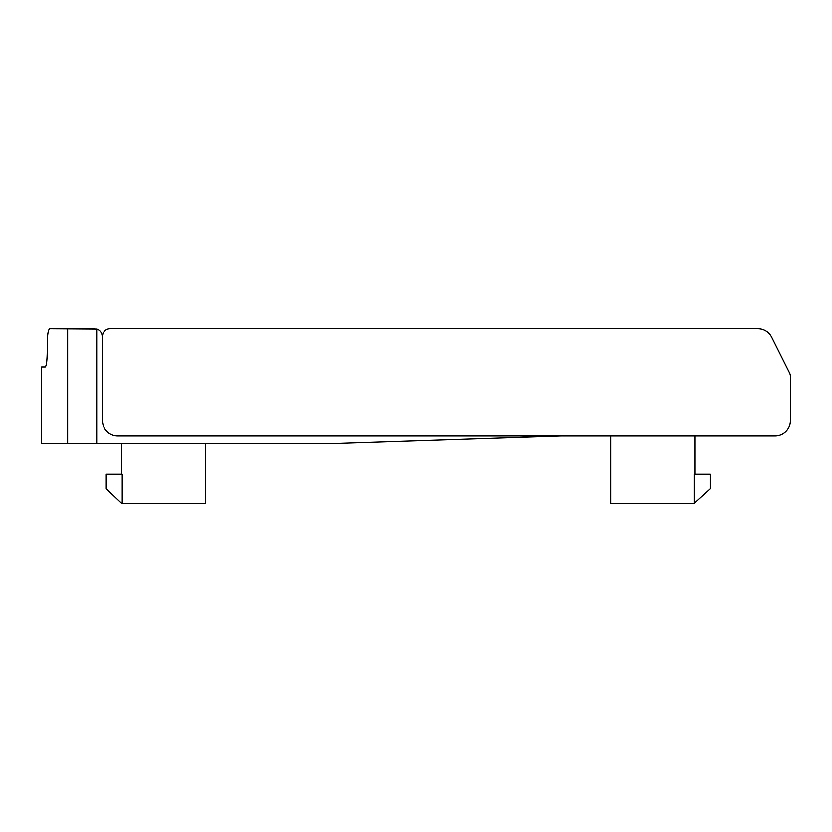<?xml version="1.0" encoding="UTF-8"?>
<svg xmlns="http://www.w3.org/2000/svg" width="832" height="832" viewBox="0 0 832 832"><rect width="100%" height="100%" fill="white"/><g stroke="black" fill="none" stroke-linecap="round" stroke-linejoin="round"><path stroke-width="1.25" d="M102.138 344.146L102.138 336.502A7.644 7.644 0 0 0 96.678 329.181L49.754 328.858C48.183 329.722 47.341 334.818 47.247 344.146L47.247 351.79C47.06 361.098 46.384 366.194 45.209 367.078L41.6 367.078L41.6 443.518L331.76 443.518L561.08 435.874L610.771 435.874L610.771 503.142L694.148 503.142L694.148 474.094L710.143 474.094L710.143 488.613L694.148 503.142M102.45 374.722L102.138 336.502M47.247 351.79L47.247 344.146M694.855 474.094L694.855 435.874L775.112 435.874A15.288 15.288 0 0 0 790.4 420.586L790.4 376.532A7.644 7.644 0 0 0 789.589 373.11L771.69 337.314A15.288 15.288 0 0 0 758.025 328.858L110.094 328.858A7.644 7.644 0 0 0 102.45 336.502L102.45 420.586A15.288 15.288 0 0 0 117.738 435.874L775.112 435.874M790.4 420.586L790.4 376.532M67.631 443.518L67.631 328.858L94.494 328.858M121.555 474.094L121.555 443.518M122.252 503.142L122.252 474.094L106.267 474.094L106.267 488.613L121.555 503.142L205.639 503.142L205.639 443.518M96.678 443.518L96.678 329.181"/></g></svg>
